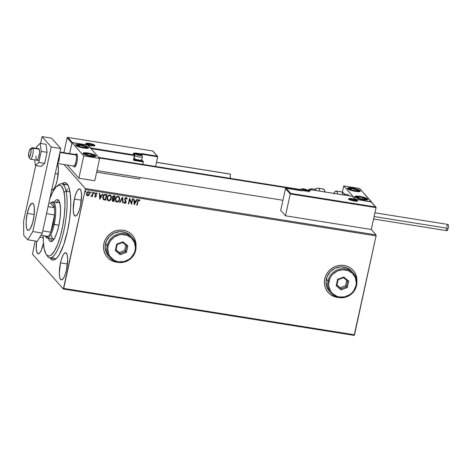 <?xml version="1.0" encoding="UTF-8"?>
<svg xmlns="http://www.w3.org/2000/svg" width="472" height="472" viewBox="0 0 472 472"><rect width="100%" height="100%" fill="white"/><g stroke="black" fill="none" stroke-linecap="round" stroke-linejoin="round"><path stroke-width="0.71" d="M52.357 257.14A37.524 9.847 -80.9 0 0 56.587 258.237A37.524 9.847 99.1 0 1 54.563 258.65L49.796 257.895A37.524 9.847 99.1 0 1 46.781 255.039M49.902 257.7L50.705 258.833L52.545 260.013L54.628 259.712L56.876 257.93L59.201 254.744L63.72 244.697L67.508 231.091A39.188 10.284 99.1 0 1 55.708 259.028A39.188 10.284 99.1 0 1 50.044 257.93M328.128 292.404A16.679 15.729 138.5 0 0 328.14 292.422A16.679 15.729 138.5 0 0 338.53 297.478L334.117 296.516M338.831 297.537A16.679 15.729 -41.5 0 1 328.176 292.463A16.679 15.729 -41.5 0 1 324.771 278.875L324.4 282.038L324.653 285.171L325.521 288.162L326.966 290.899L328.943 293.265L331.368 295.177L334.152 296.558L338.831 297.537M107.238 257.193A16.679 15.729 138.5 0 0 107.25 257.205A16.679 15.729 138.5 0 0 117.64 262.267L113.227 261.305M117.941 262.32A16.679 15.729 -41.5 0 1 107.286 257.246A16.679 15.729 -41.5 0 1 103.881 243.658L103.51 246.821L103.763 249.959L104.631 252.951L106.076 255.682L108.053 258.048L110.477 259.966L113.262 261.346L117.941 262.32M55.277 173.596L58.215 174.062L55.277 173.596M51.401 189.532L52.781 189.844L54.386 188.098L55.973 184.57L57.301 179.797A13.759 3.611 99.1 0 1 52.109 189.956A13.759 3.611 99.1 0 1 51.743 189.821M60.457 262.892L67.431 264.007L60.457 262.892L59.319 273.205L59.678 277.164L60.617 279.477L61.997 279.784L63.602 278.043L65.189 274.515L66.517 269.736A13.759 3.611 99.1 0 1 61.325 279.902A13.759 3.611 99.1 0 1 60.457 262.892A13.759 3.611 99.1 0 1 65.655 252.732A13.759 3.611 99.1 0 1 66.517 269.736L67.661 259.429L67.295 255.464L66.357 253.157L64.983 252.85L63.378 254.591L61.791 258.119L60.457 262.892M74.369 199.084L81.343 200.193L74.369 199.084L73.231 209.391L73.591 213.356L74.529 215.669L75.909 215.975L77.514 214.229L79.101 210.707L80.429 205.928A13.759 3.611 99.1 0 1 75.237 216.093A13.759 3.611 99.1 0 1 74.369 199.084A13.759 3.611 99.1 0 1 79.567 188.918A13.759 3.611 99.1 0 1 80.429 205.928L81.573 195.62L81.213 191.656L80.27 189.343L78.895 189.036L77.29 190.782L75.703 194.311L74.369 199.084M39.831 237.162L43.241 237.705L39.831 237.162M43.389 243.605A13.759 3.611 99.1 0 1 38.197 253.771A13.759 3.611 99.1 0 1 36.562 241.204L36.291 249.228L36.952 252.426L38.138 253.759L39.654 253.027L41.282 250.343L43.442 243.351A13.759 3.611 99.1 0 1 43.389 243.605M32.503 254.172L63.342 289.017L354.153 335.38L63.342 289.017L32.503 254.172L35.152 240.98L32.503 254.172M371.293 229.486L376.066 234.879L85.255 188.517L64.021 164.522L85.255 188.517L85.267 189.52L376.078 235.882L354.513 334.79L63.702 288.427L85.267 189.52L63.342 289.017L63.702 288.427L354.513 334.79L354.153 335.38L376.078 235.882L85.267 189.52L85.255 188.517L376.066 234.879L376.078 235.882L376.066 234.879L371.293 229.486L285.483 215.804L280.71 210.412L285.477 188.558L280.71 210.412L285.483 215.804L290.245 193.951L285.483 215.804L371.293 229.486L376.06 207.627L371.293 229.486M89.125 191.957L89.462 193.868L89.066 195.03L89.562 192.853L89.072 191.903L88.057 191.591L86.5 193.095L86.659 195.272L87.42 195.809L88.317 195.697L88.736 195.249L87.432 195.744L88.807 195.331L89.538 193.951L89.161 191.992L88.423 191.602L86.4 193.449L86.706 195.349M93.261 192.446L92.831 192.375L92.164 195.137L91.184 195.815L91.096 196.387L92.075 195.856L91.946 196.458L92.37 196.529L93.261 192.446L92.831 192.375L92.164 195.137L90.889 196.222L92.075 195.856L91.946 196.458L92.37 196.529L93.261 192.446M96.813 193.119L97.079 193.549L96.317 192.859L95.161 193.892L95.934 196.081L95.403 196.564L94.949 196.051L94.618 196.358L95.509 197.078L96.406 195.803L95.674 193.715L96.258 193.367L96.748 193.892L97.079 193.549L96.211 192.847L95.297 193.496L95.161 194.547L95.952 195.986L95.45 196.57L94.949 196.051L94.618 196.358L95.32 197.072L94.866 196.777M105.586 194.411L104.353 194.517L103.58 195.178L102.754 197.886L103.462 199.597L105.663 200.199L106.879 194.617L105.586 194.411C104.058 194.375 103.15 195.172 102.866 196.794L103.539 199.656L105.663 200.199L106.879 194.617L105.586 194.411M115.15 195.933L113.457 195.792L112.584 196.576L112.36 197.839L112.95 198.7L112.124 200.352L112.631 201.237L113.935 201.52L115.15 195.933L114.041 195.756L112.383 197.137L112.95 198.7L112.171 199.803L112.389 201.054L113.935 201.52L115.15 195.933M122.637 197.131L119.569 202.417L120.035 202.494L122.307 198.47L122.738 202.925L123.204 202.995L122.637 197.131M132.337 198.677L131.434 202.83L129.558 198.234L128.337 203.815L128.767 203.886L129.676 199.721L131.546 204.329L132.768 198.742L132.337 198.677L131.434 202.83L129.558 198.234L128.337 203.815L128.767 203.886L129.676 199.721L131.546 204.329L132.768 198.742L132.337 198.677M139.576 199.898L139.547 200.712L138.827 200.081L137.989 201.509L138.591 200.222L139.618 200.801L139.93 200.405L139.022 199.591L137.954 200.169L136.75 205.155L137.181 205.226L137.918 201.426L137.181 205.226L137.989 201.509L138.898 200.163L139.618 200.801L139.93 200.405L139.618 199.939M356.897 281.548L356.679 277.642L355.811 274.651L354.36 271.919L352.383 269.553L349.958 267.642L347.174 266.255L344.141 265.453L340.973 265.27L337.799 265.701L334.725 266.739L331.887 268.338L329.385 270.438L327.314 272.963L325.757 275.813L324.771 278.875A16.679 15.729 -41.5 0 1 336.796 265.966A16.679 15.729 -41.5 0 1 353.15 270.356A16.679 15.729 -41.5 0 1 356.897 281.548M136.007 246.337L135.788 242.431L134.921 239.44L133.47 236.708L131.493 234.336L129.068 232.425L126.284 231.044L123.251 230.242L120.083 230.053L116.903 230.483L113.835 231.522L110.997 233.121L108.495 235.227L106.424 237.746L104.867 240.596L103.881 243.658A16.679 15.729 -41.5 0 1 115.905 230.755A16.679 15.729 -41.5 0 1 132.26 235.144A16.679 15.729 -41.5 0 1 136.007 246.337M134.255 204.76L137.258 199.461L136.791 199.385L135.83 201.084L134.266 200.836L134.089 198.954L133.623 198.883L134.255 204.76L137.258 199.461L136.791 199.385L135.83 201.084L134.266 200.836L134.089 198.954L133.623 198.883L134.255 204.76M126.72 197.821L127.18 198.966L126.195 197.55L125.422 197.744L124.767 198.612L124.755 199.91L125.758 202.028L125.145 202.848L124.431 202.01L124.024 202.299L124.891 203.414L125.741 203.096L126.201 202.045L125.139 199.52L125.245 198.623L126.107 198.128L126.773 199.196L127.18 198.966L126.195 197.55L124.696 198.871L125.735 202.222L125.021 202.842L124.354 201.927L124.944 202.759M119.115 196.765L119.681 199.52L119.363 197.084L117.664 196.263L116.714 196.677L115.734 197.886L115.357 200.393L116.183 201.845L117.434 202.146L118.956 201.137L119.611 199.438C119.292 201.037 118.372 201.91 116.85 202.063L116.926 202.146C118.448 201.992 119.369 201.119 119.681 199.52L119.156 196.806L118.171 196.269C116.643 196.399 115.717 197.267 115.398 198.865L115.917 201.597L116.926 202.146L115.876 201.556M110.843 195.443L111.41 198.205L111.091 195.768L109.392 194.942L108.241 195.526L107.463 196.57L107.085 199.078L107.911 200.523L109.368 200.783L110.684 199.815L111.339 198.122C111.02 199.715 110.1 200.594 108.578 200.742L108.654 200.824C110.177 200.677 111.097 199.803 111.41 198.205L110.885 195.485L109.899 194.948C108.371 195.083 107.445 195.951 107.126 197.55L107.645 200.281L108.654 200.824L107.604 200.234M99.887 199.278L102.884 193.98L102.424 193.909L101.462 195.603L99.899 195.355L99.716 193.473L99.25 193.402L99.887 199.278L102.884 193.98L102.424 193.909L101.462 195.603L99.899 195.355L99.716 193.473L99.25 193.402L99.887 199.278M94.199 192.452L94.53 193.054L94.235 192.529L93.804 193.107L94.376 193.349L94.459 192.971L93.999 193.378L94.53 193.054L94.276 192.535L93.816 192.942L94.07 193.467L93.745 192.859M90.919 191.927L91.249 192.535L90.913 192.01L90.524 192.582L91.096 192.83L91.179 192.452L90.718 192.859L91.249 192.535L90.996 192.01L90.535 192.417L90.789 192.942L90.465 192.334M85.574 191.077L85.904 191.679L85.562 191.154L85.172 191.732L85.745 191.974L85.827 191.597L85.367 192.004L85.904 191.679L85.644 191.16L85.19 191.567L85.444 192.086L85.113 191.484M67.508 231.091L69.508 219.793L70.594 208.624L70.759 201.727L70.157 192.877L68.582 186.475L67.053 183.856L65.213 182.676L64.198 182.64L61.856 183.82A39.188 10.284 99.1 0 1 67.579 184.54A39.188 10.284 99.1 0 1 67.508 231.091M57.779 164.398A13.759 3.611 99.1 0 1 57.301 179.797L58.445 169.483L57.678 164.132M57.861 185.555A37.524 9.847 99.1 0 1 61.608 183.785L66.375 184.546A37.524 9.847 99.1 0 1 68.169 185.567A37.524 9.847 -80.9 0 0 63.814 185.295M66.511 190.647L67.638 188.942M136.001 245.523L135.983 246.03A16.679 15.729 138.5 0 0 132.225 235.103A16.679 15.729 138.5 0 0 132.213 235.091M135.747 242.39L134.88 239.398L133.434 236.667M108.017 258.007L110.442 259.924M356.891 280.74L356.873 281.247A16.679 15.729 138.5 0 0 353.115 270.314A16.679 15.729 138.5 0 0 353.103 270.303L353.15 270.356M356.637 277.601L355.77 274.61L354.324 271.878M328.907 293.224L331.332 295.136M139.93 200.405L139.022 199.591L137.576 201.385L136.75 205.155L137.181 205.226L136.768 205.09L137.11 205.143L138.261 200.376L138.898 200.098L139.618 200.801M139.494 199.803L139.854 200.323L139.547 200.712L139.087 200.211L139.441 200.582M134.018 198.942L134.266 200.836L134.018 198.942M137.145 199.444L134.184 204.677L137.145 199.444M135.446 201.544L134.255 201.355L134.514 203.408L134.255 201.355L134.514 203.408L134.325 201.438L135.523 201.627L134.255 201.355L135.523 201.627L134.514 203.408L135.446 201.544M132.679 198.73L131.546 204.329L132.679 198.73M129.599 199.638L128.767 203.886L128.355 203.745L128.691 203.804L129.599 199.638M129.611 198.24L131.434 202.83L129.611 198.24M126.396 198.275L126.773 199.196L127.18 198.966L126.75 199.084L127.11 198.883L126.708 197.809M126.107 198.128L125.121 198.948L126.36 198.234M125.139 199.52L125.658 200.523L125.139 199.52M126.13 201.385L125.581 200.441L126.095 202.187L126.13 201.385M125.021 202.842L124.431 202.01L124.024 202.299L124.891 203.414L126.166 202.27L124.891 203.414L124.372 203.096M124.407 203.143L124.891 203.414M127.009 198.429L126.838 197.998M124.225 202.913L125.045 203.338L125.941 202.63L126.089 201.408L125.027 199.007L125.528 198.151L126.325 198.199M122.738 202.925L123.204 202.995L122.732 202.848L123.133 202.913L122.572 197.119L119.569 202.417L120.035 202.494L122.307 198.47L122.738 202.925M122.236 198.387L120.035 202.494L119.605 202.352L119.959 202.411L122.236 198.387M115.64 201.243L117.103 202.081L118.885 201.054L119.705 198.429L118.979 196.617M115.687 199.261L116.808 197.084L117.782 196.741L118.69 197.113M116.23 197.697L116.495 197.367M116.254 201.125L115.675 199.668M118.796 197.225L117.988 196.759C116.749 196.865 116.006 197.561 115.752 198.854L115.829 198.936C116.082 197.644 116.826 196.948 118.059 196.842L118.832 197.267L119.257 199.455C119.003 200.742 118.26 201.444 117.032 201.568L116.236 201.113L115.752 198.854L116.2 201.066M112.342 201.001L113.864 201.438L115.062 195.921L113.935 201.52L112.354 201.013M112.56 198.352L112.95 198.7M113.056 198.14L112.802 196.912L113.823 196.252M114.035 196.281L114.602 196.44L114.147 198.517L113.262 198.305L112.808 197.202L114.525 196.358L112.737 197.119L113.191 198.222M113.186 200.806L112.525 199.78L113.197 199.066L114.023 199.09L113.634 200.877L112.596 199.862L114.023 199.09L113.634 200.877L112.578 200.417L112.672 199.396L113.947 199.007L112.525 199.78L113.115 200.724M113.262 198.305L112.737 197.119L113.469 196.37L114.525 196.358L114.147 198.517L112.973 198.069M107.368 199.927L108.831 200.765L110.613 199.733L111.433 197.107L110.708 195.302M110.525 195.91L109.716 195.443C108.477 195.544 107.734 196.24 107.48 197.532L107.964 199.792L107.557 197.615C107.811 196.322 108.554 195.626 109.787 195.526L110.56 195.951L110.985 198.14C110.731 199.42 109.988 200.128 108.761 200.252L107.551 199.143L107.592 197.131L108.902 195.555L110.418 195.792M107.958 196.382L108.224 196.045M103.185 199.314L105.592 200.116L106.79 194.606L105.663 200.199L103.238 199.373M103.203 199.332L103.539 199.656M103.681 198.989L103.132 197.733L103.492 195.963L104.371 195.013L105.504 194.924M103.881 199.16L103.209 197.815L103.651 195.892L104.619 194.924L106.253 195.036L105.793 194.965L106.33 195.119L105.362 199.562L103.881 199.16L103.291 196.859L104.69 195.007L106.253 195.036L105.362 199.562L103.575 198.889M105.793 194.965L104.619 194.924L103.22 196.777L103.81 199.078M99.651 193.467L99.899 195.355L99.651 193.467M102.778 193.962L99.816 199.196L102.778 193.962M101.079 196.063L99.881 195.874L100.147 197.927L99.881 195.874L100.147 197.927L99.958 195.957L101.15 196.151L99.881 195.874L101.15 196.151L100.147 197.927L101.079 196.063M94.618 196.358L95.32 197.072L96.371 196.128L95.592 193.939L96.258 193.367L96.748 193.892L97.079 193.549L96.778 193.077M95.403 196.564L94.949 196.051M94.872 195.963L95.326 196.482L94.872 195.963M95.521 195.142L95.916 195.697M97.079 193.549L96.701 193.78L96.719 193.018M96.258 193.367L96.748 193.892M95.533 194.263L95.899 194.759L95.515 193.856L96.182 193.284L95.533 194.263L96.371 196.128L95.32 197.072M96.005 194.877L95.609 194.346M94.813 196.718L95.438 196.995L96.17 196.411L95.899 194.759M96.182 193.284L96.495 193.479M93.816 192.942L94.07 193.467M94.53 193.054L94.276 192.535M93.851 193.313L94.4 193.131L94.347 192.517M93.173 192.434L92.37 196.529L91.957 196.387L92.3 196.44L93.173 192.434M90.878 196.199L91.999 195.774L91.184 196.411L90.813 196.134M90.535 192.417L90.789 192.942M91.249 192.535L90.996 192.01M90.624 192.853L91.12 192.605L91.066 191.998M86.5 194.971L87.503 195.827L86.748 195.39M86.689 195.331L87.786 195.75L88.996 194.948L89.538 193.951L89.001 191.821M87.066 194.989L86.7 193.986L87.078 192.659L87.969 192.015L88.718 192.257M87.615 195.325L86.984 194.853L86.754 193.431L87.532 192.328L88.577 192.187L89.167 193.331L88.931 194.417L87.615 195.325L86.83 193.514L88.317 192.104L88.842 192.393L89.114 193.88L87.615 195.325L87.084 195.007M88.807 192.352L88.246 192.021L86.754 193.431L87.544 195.243M85.19 191.567L85.444 192.086M85.904 191.679L85.644 191.16M85.225 191.939L85.774 191.756L85.715 191.142M115.829 198.936L116.566 197.449L117.652 196.842L118.637 197.084L119.292 198.246L118.985 200.246L117.439 201.568L115.994 200.759L115.829 198.936M107.557 197.615L108.294 196.128L109.38 195.52L110.489 195.874L111.02 196.93L110.713 198.924L109.168 200.246L107.722 199.444L107.557 197.615M73.797 166.368L74.369 167.017L75.107 166.663L76.918 162.091A6.673 1.752 99.1 0 1 74.399 167.023A6.673 1.752 99.1 0 1 73.697 166.061M80.688 144.727A6.673 1.357 -167.7 0 1 88.677 147.807A6.673 1.357 -167.7 0 1 83.627 148.043L77.691 146.462L76.21 145.712L75.726 144.815L77.408 144.444L80.688 144.727L86.63 146.308L88.518 147.4L88.258 148.149L83.627 148.043A6.673 1.357 -167.7 0 1 75.644 144.963A6.673 1.357 -167.7 0 1 80.688 144.727L80.688 144.727M88.034 153.022A6.673 1.357 -167.7 0 1 96.017 156.102A6.673 1.357 -167.7 0 1 90.972 156.338L85.031 154.763L83.556 154.014L83.066 153.111L84.748 152.739L88.034 153.022L93.969 154.604L95.857 155.695L95.604 156.444L90.972 156.338A6.673 1.357 -167.7 0 1 82.983 153.258A6.673 1.357 -167.7 0 1 88.034 153.022L88.034 153.022M99.651 158.439L87.904 145.164L72.009 142.632L83.756 155.902L99.651 158.439L83.756 155.902L78.889 178.239L94.778 180.77L99.651 158.439L94.778 180.77L78.889 178.239L67.201 165.029L78.889 178.239L83.756 155.902L72.009 142.632L69.62 153.595L72.009 142.632L87.904 145.164L99.651 158.439M58.085 163.577L73.738 166.073A5.835 1.534 -80.9 0 0 75.968 161.642A5.835 1.534 -80.9 0 0 76.075 155.052A5.835 1.534 99.1 0 0 75.131 154.692L75.992 154.019A6.673 1.752 -80.9 0 1 77.072 154.427L76.075 155.052L77.072 154.427A6.673 1.752 99.1 0 1 76.948 161.961A6.673 1.752 99.1 0 1 74.399 167.023A6.673 1.752 99.1 0 1 73.827 166.439A6.673 1.752 -80.9 0 0 73.968 166.699A6.673 1.752 -80.9 0 0 76.747 162.822A6.673 1.752 -80.9 0 0 77.072 154.427A6.673 1.752 99.1 0 0 76.499 153.848L76.505 153.848A6.673 1.752 99.1 0 0 75.532 154.539A6.673 1.752 99.1 0 1 76.499 153.848A6.673 1.752 99.1 0 1 76.918 162.091L77.443 158.267L77.296 155.176L76.529 153.848L75.791 154.208M359.776 196.34L364.703 197.544L367.599 199.013L367.676 199.573L366.779 199.892L362.714 199.662A6.673 1.357 -167.7 0 1 354.726 196.582A6.673 1.357 -167.7 0 1 359.776 196.34A6.673 1.357 -167.7 0 1 367.765 199.426A6.673 1.357 -167.7 0 1 362.714 199.662L357.788 198.458L354.885 196.989L354.808 196.429L355.711 196.11L359.776 196.34M352.436 188.045L357.357 189.248L360.26 190.718L360.337 191.278L359.434 191.597L355.369 191.367A6.673 1.357 -167.7 0 1 347.386 188.287A6.673 1.357 -167.7 0 1 352.436 188.045A6.673 1.357 -167.7 0 1 360.419 191.125A6.673 1.357 -167.7 0 1 355.369 191.367L350.448 190.163L347.545 188.694L347.469 188.133L348.371 187.815L352.436 188.045M343.752 185.95L355.499 199.225L371.393 201.756L359.646 188.481L343.752 185.95L359.646 188.481L371.34 202.004L355.499 199.225L343.752 185.95L342.401 192.163L343.752 185.95M38.527 148.674L39.087 148.951L39.447 150.066L39.506 152.893A5.835 1.534 99.1 0 0 38.704 148.668L32.35 147.653A5.835 1.534 99.1 0 1 32.851 148.161L30.857 149.406A4.171 1.091 99.1 0 1 30.651 154.657A4.171 1.091 99.1 0 1 28.916 157.076A4.171 1.091 99.1 0 1 28.827 156.916L29.193 157.282L29.907 156.663L30.78 154.096L31.069 150.344L30.485 149.046L29.529 150.155L28.904 152.226L28.827 156.916A4.171 1.091 99.1 0 1 28.798 152.769A4.171 1.091 99.1 0 1 30.178 149.152A4.171 1.091 99.1 0 1 30.857 149.406L32.851 148.161A5.835 1.534 99.1 0 1 32.739 154.751A5.835 1.534 99.1 0 1 30.515 159.182A5.835 1.534 99.1 0 1 30.013 158.675A5.835 1.534 -80.9 0 0 30.137 158.899A5.835 1.534 -80.9 0 0 32.568 155.506A5.835 1.534 -80.9 0 0 32.851 148.161L39.206 149.176L32.851 148.161A5.835 1.534 -80.9 0 0 31.901 147.801L30.178 149.152M59.974 152.055L75.573 154.545A5.835 1.534 -80.9 0 1 76.075 155.052L59.932 152.48L76.075 155.052A5.835 1.534 99.1 0 1 75.791 162.397A5.835 1.534 99.1 0 1 73.361 165.79A5.835 1.534 99.1 0 1 73.237 165.56M300.446 190.039L99.226 157.961L300.446 190.039M356.366 200.559A4.171 0.85 -167.7 0 1 356.903 200.942A0.501 0.472 -41.5 0 1 357.481 200.535A4.667 0.95 12.3 0 0 352.006 198.665A4.667 0.95 12.3 0 0 348.584 199.119L348.531 198.73L349.162 198.505L352.006 198.665L355.451 199.508L357.599 200.753L356.36 201.19L353.174 200.83L348.584 199.119A0.501 0.472 -41.5 0 1 348.855 199.267A0.501 0.472 138.5 0 0 348.584 199.119A4.667 0.95 12.3 0 0 354.059 200.989A4.667 0.95 12.3 0 0 357.481 200.535A0.501 0.472 138.5 0 0 356.903 200.942L356.903 200.942A4.171 0.85 -167.7 0 1 356.991 201.084M348.908 199.32A4.171 0.85 -167.7 0 1 349.699 199.101M285.932 188.239L285.477 188.558L290.245 193.951L376.06 207.627L371.027 201.804L355.133 199.272L352.566 196.37L309.024 189.425L310.08 191.007L307.897 191.296L301.691 190.399L302.056 190.812L286.168 188.275L290.717 193.42L375.576 206.948L290.717 193.42L286.168 188.275L285.477 188.558L290.245 193.951L290.717 193.42L290.245 193.951L376.06 207.627L375.966 207.232M286.168 188.275L305.98 191.083A5.505 1.121 12.3 0 0 310.016 190.546L309.024 189.425A0.501 0.472 138.5 0 0 308.44 189.832L308.269 190.623L308.44 189.832L309.431 190.948A5.003 1.021 -167.7 0 1 309.555 191.166A5.003 1.021 -167.7 0 0 309.431 190.948A0.501 0.472 -41.5 0 1 310.016 190.546A0.501 0.472 138.5 0 0 309.431 190.948L308.44 189.832A0.501 0.472 -41.5 0 1 309.024 189.425L352.566 196.37L355.133 199.272L371.027 201.804L375.795 207.06M301.106 190.8L301.691 190.399A0.501 0.472 138.5 0 0 301.165 190.658M301.691 190.399L301.095 190.771M301.667 190.381L305.927 191.072M308.458 189.773L308.965 189.419M94.819 145.27A4.667 0.95 12.3 0 0 89.344 143.399A4.667 0.95 12.3 0 0 85.922 143.848A0.501 0.472 -41.5 0 1 86.193 144.001A0.501 0.472 138.5 0 0 85.922 143.848L85.869 143.458L86.5 143.234L90.229 143.559L93.497 144.503L94.937 145.482L93.698 145.919L90.512 145.559L85.922 143.848A4.667 0.95 12.3 0 0 91.397 145.718A4.667 0.95 12.3 0 0 94.819 145.27A0.501 0.472 138.5 0 0 94.241 145.671A0.501 0.472 -41.5 0 1 94.819 145.27M93.704 145.287A4.171 0.85 -167.7 0 1 94.241 145.671L94.241 145.671A4.171 0.85 -167.7 0 1 94.329 145.813M142.078 154.297L157.719 156.787L155.612 166.457L157.713 156.592L142.078 154.297M67.59 137.399L67.136 137.718L63.873 152.674L67.136 137.718L71.909 143.11L69.62 153.595L71.974 142.922L67.136 137.718L67.59 137.399L72.375 142.579L88.27 145.116L90.836 148.019L134.378 154.958L133.328 153.382L135.505 153.093L141.712 153.99L141.346 153.577L157.235 156.108L152.686 150.963L67.826 137.435L152.686 150.963L157.624 156.391M139.635 179.012L96.66 172.162L139.635 179.012L139.972 177.472L139.635 179.012M143.087 161.377L134.29 159.896L133.918 159.477L134.296 160.498A1.003 0.944 138.5 0 1 133.552 159.388L133.93 159.377L133.552 159.388L134.384 155.565L134.768 155.548L134.384 155.565L134.378 154.958L134.384 155.565L90.984 148.645L134.384 155.565L133.552 159.388L133.948 160.368L143.352 161.943L142.815 164.415L143.352 161.748L134.296 160.498L134.29 159.896L142.874 161.265L141.694 159.931L143.258 161.548M133.676 154.008A5.003 1.021 -167.7 0 1 136.591 153.795A5.003 1.021 -167.7 0 0 133.676 154.008M141.683 153.801L142.096 154.574L139.264 154.202L141.718 154.592L141.606 155.117L142.084 154.545L141.712 153.99A0.501 0.472 -41.5 0 1 142.084 154.545L141.712 153.99L141.718 154.592L142.084 154.545M157.453 156.22L141.346 153.577L141.712 153.99L137.423 153.306L137.44 153.86L137.423 153.306A5.505 1.121 12.3 0 0 133.387 153.843A0.501 0.472 -41.5 0 1 133.665 153.99A0.501 0.472 138.5 0 0 133.387 153.843L134.378 154.958L90.836 148.019L88.27 145.116L72.375 142.579L67.826 137.435M141.913 155.353L142.072 154.598M141.718 154.592L141.712 153.99M133.918 159.341L134.768 155.548L134.018 159.748A0.501 0.472 -41.5 0 0 134.29 159.896A0.501 0.472 -41.5 0 1 133.912 159.394M134.378 154.958A0.501 0.472 -41.5 0 1 134.756 155.512A0.501 0.472 138.5 0 0 134.378 154.958M133.641 154.09L134.756 155.512M86.246 144.054A4.171 0.85 -167.7 0 1 87.037 143.836M140.544 154.928L140.426 154.692A2.502 0.507 -167.7 0 1 141.016 155.058L138.721 154.173L136.19 154.149L139.187 155.3L141.016 155.058A2.502 0.507 -167.7 0 1 140.975 155.317A2.502 0.507 -167.7 0 1 140.479 155.4A2.502 0.507 -167.7 0 1 139.187 155.3A2.502 0.507 -167.7 0 1 136.845 154.657A2.502 0.507 -167.7 0 1 136.656 154.568A2.502 0.507 -167.7 0 1 136.296 154.037A2.502 0.507 -167.7 0 1 138.084 154.055L136.296 154.037L136.845 154.657L136.296 154.037L138.084 154.055A2.502 0.507 -167.7 0 1 140.426 154.692L138.084 154.055L137.877 155.011L138.084 154.055L140.544 154.928M134.52 154.958A1.333 1.257 -41.5 0 1 135.93 154.244A2.838 0.578 -167.7 0 1 138.013 153.972A2.838 0.578 -167.7 0 1 141.334 155.105A1.333 1.257 -41.5 0 1 142.054 155.494C139.376 153.559 134.066 153.081 134.284 155.064M142.326 156.586A4.171 0.85 -167.7 0 1 142.432 156.84A4.171 0.85 -167.7 0 1 139.252 156.987A4.171 0.85 -167.7 0 1 134.75 155.607M141.683 159.554A4.171 0.85 -167.7 0 1 141.653 159.961A4.171 0.85 -167.7 0 1 138.184 159.878A4.171 0.85 -167.7 0 1 134.107 158.574A4.171 0.85 12.3 0 0 138.603 159.955A4.171 0.85 12.3 0 0 141.783 159.807L142.432 156.84L142.054 155.5M141.063 160.309L137.7 160.232L134.16 158.917A3.605 0.732 12.3 0 0 137.541 160.203A3.605 0.732 12.3 0 0 140.998 160.362L141.653 159.961M142.06 155.506A1.333 1.257 138.5 0 0 141.334 155.105A2.838 0.578 -167.7 0 1 139.258 155.382A2.838 0.578 -167.7 0 1 135.93 154.244L136.614 153.848L138.55 154.067L141.405 155.235L139.258 155.382L135.93 154.244A1.333 1.257 138.5 0 0 134.567 154.875M134.709 155.577A4.171 0.85 12.3 0 0 138.986 156.94A4.171 0.85 12.3 0 0 142.385 156.922M140.508 155.388L140.975 155.317L140.508 155.388M140.267 155.406L140.426 154.692L140.267 155.406M306.682 189.962L306.558 189.732A2.502 0.507 -167.7 0 1 307.154 190.092L304.853 189.207L302.322 189.183L304.682 190.216L306.847 190.422L307.154 190.092A2.502 0.507 -167.7 0 1 307.107 190.352A2.502 0.507 -167.7 0 1 306.611 190.44A2.502 0.507 -167.7 0 1 305.319 190.334A2.502 0.507 -167.7 0 1 302.983 189.691A2.502 0.507 -167.7 0 1 302.794 189.608A2.502 0.507 -167.7 0 1 302.428 189.071A2.502 0.507 -167.7 0 1 304.222 189.089L302.428 189.071L302.983 189.691L302.428 189.071L304.222 189.089A2.502 0.507 -167.7 0 1 306.558 189.732L304.222 189.089L304.009 190.051L304.222 189.089L306.682 189.962M302.068 189.284A2.838 0.578 -167.7 0 1 304.145 189.007A2.838 0.578 -167.7 0 1 307.473 190.139A1.333 1.257 -41.5 0 1 308.187 190.529A1.333 1.257 138.5 0 0 307.473 190.139L307.119 190.517L305.396 190.417L301.997 189.154L304.145 189.007L307.473 190.139A2.838 0.578 -167.7 0 1 305.396 190.417A2.838 0.578 -167.7 0 1 302.068 189.284A1.333 1.257 138.5 0 0 300.517 190.352A1.333 1.257 -41.5 0 1 302.068 189.284M300.823 190.605A4.171 0.85 -167.7 0 1 300.517 190.352L300.517 190.352A4.171 0.85 -167.7 0 1 300.416 190.098L300.328 190.523M306.647 190.428L307.107 190.352L306.647 190.428M306.405 190.44L306.558 189.732L306.405 190.44M354.944 200.081L354.82 199.845A2.502 0.507 -167.7 0 1 355.416 200.211L353.121 199.326L350.59 199.302L353.581 200.452L355.416 200.211A2.502 0.507 -167.7 0 1 355.375 200.47A2.502 0.507 -167.7 0 1 354.873 200.553A2.502 0.507 -167.7 0 1 353.581 200.452A2.502 0.507 -167.7 0 1 351.245 199.809A2.502 0.507 -167.7 0 1 351.056 199.721A2.502 0.507 -167.7 0 1 350.696 199.19A2.502 0.507 -167.7 0 1 352.484 199.208L350.696 199.19L351.245 199.809L350.696 199.19L352.484 199.208A2.502 0.507 -167.7 0 1 354.82 199.845L352.484 199.208L352.271 200.163L352.484 199.208L354.944 200.081M350.33 199.396A2.838 0.578 -167.7 0 1 352.407 199.125A2.838 0.578 -167.7 0 1 355.735 200.258A1.333 1.257 -41.5 0 1 356.454 200.647A1.333 1.257 138.5 0 0 355.735 200.258L355.387 200.63L353.658 200.535L350.259 199.267L352.95 199.219L355.735 200.258A2.838 0.578 -167.7 0 1 353.658 200.535A2.838 0.578 -167.7 0 1 350.33 199.396A1.333 1.257 138.5 0 0 349.368 199.615A1.333 1.257 -41.5 0 1 350.33 199.396M354.909 200.541L355.375 200.47L354.909 200.541M354.667 200.559L354.82 199.845L354.667 200.559M92.282 144.81L92.158 144.579A2.502 0.507 -167.7 0 1 92.754 144.939L90.453 144.054L87.928 144.031L90.288 145.063L92.447 145.27L92.754 144.939A2.502 0.507 -167.7 0 1 92.713 145.199A2.502 0.507 -167.7 0 1 92.211 145.287A2.502 0.507 -167.7 0 1 90.919 145.181A2.502 0.507 -167.7 0 1 88.583 144.538A2.502 0.507 -167.7 0 1 88.394 144.456A2.502 0.507 -167.7 0 1 88.028 143.919A2.502 0.507 -167.7 0 1 89.822 143.936L88.028 143.919L88.583 144.538L88.028 143.919L89.822 143.936A2.502 0.507 -167.7 0 1 92.158 144.579L89.822 143.936L89.609 144.898L89.822 143.936L92.282 144.81M93.798 145.388A1.333 1.257 138.5 0 0 93.072 144.987A2.838 0.578 -167.7 0 1 90.996 145.264A2.838 0.578 -167.7 0 1 87.668 144.131L88.016 143.754L89.745 143.854L93.143 145.116L90.996 145.264L87.668 144.131A1.333 1.257 138.5 0 0 86.706 144.344A1.333 1.257 -41.5 0 1 87.668 144.131A2.838 0.578 -167.7 0 1 89.745 143.854A2.838 0.578 -167.7 0 1 93.072 144.987A1.333 1.257 -41.5 0 1 93.792 145.376L92.488 144.562L89.302 143.759L87.745 143.689L86.447 144.196M92.246 145.276L92.713 145.199L92.246 145.276M92.005 145.287L92.158 144.579L92.005 145.287M85.815 153.943L85.485 153.99A4.171 0.85 -167.7 0 1 85.674 153.583L86.164 153.837L85.438 153.754L85.804 154.273L88.099 155.205L91.214 155.825L93.562 155.607L90.907 154.161L85.674 153.583A4.171 0.85 -167.7 0 1 86.889 153.471A4.171 0.85 -167.7 0 1 90.907 154.161A4.171 0.85 -167.7 0 1 93.521 155.371A4.171 0.85 -167.7 0 1 92.117 155.89A4.171 0.85 -167.7 0 1 88.099 155.205L92.117 155.89L93.521 155.371L90.907 154.161L86.889 153.471L86.164 153.837L86.889 153.471L90.907 154.161L93.521 155.371L92.117 155.89L88.099 155.205A4.171 0.85 -167.7 0 1 85.485 153.99L88.099 155.205L85.815 153.943M94.4 156.084A5.334 1.086 -167.7 0 1 87.704 155.347A5.334 1.086 -167.7 0 1 84.6 153.276A1.333 1.245 -110.4 0 0 83.851 153.306A1.333 1.245 69.6 0 1 84.6 153.276L90.311 153.754L93.721 154.904L94.719 155.725L92.577 156.22L88.695 155.612L84.765 154.161L84.287 153.642L84.6 153.276A5.334 1.086 -167.7 0 1 91.297 154.014A5.334 1.086 -167.7 0 1 94.4 156.084A1.333 1.245 69.6 0 1 95.09 156.562A1.333 1.245 -110.4 0 0 94.4 156.084M90.565 155.73L90.907 154.161L90.565 155.73M86.636 154.639L86.889 153.471L86.636 154.639M357.564 197.261L357.227 197.314A4.171 0.85 -167.7 0 1 357.416 196.907L357.906 197.16L357.186 197.078L357.546 197.597L359.841 198.523L362.956 199.149L365.304 198.924L362.649 197.479L357.416 196.907A4.171 0.85 -167.7 0 1 358.632 196.789A4.171 0.85 -167.7 0 1 362.649 197.479A4.171 0.85 -167.7 0 1 365.263 198.694A4.171 0.85 -167.7 0 1 363.859 199.213A4.171 0.85 -167.7 0 1 359.841 198.523L363.859 199.213L365.263 198.694L362.649 197.479L358.632 196.789L357.906 197.16L358.632 196.789L362.649 197.479L365.263 198.694L363.859 199.213L359.841 198.523A4.171 0.85 -167.7 0 1 357.227 197.314L359.841 198.523L357.564 197.261M366.142 199.408A5.334 1.086 -167.7 0 1 359.446 198.671A5.334 1.086 -167.7 0 1 356.342 196.6A1.333 1.245 -110.4 0 0 355.593 196.629A1.333 1.245 69.6 0 1 356.342 196.6L362.053 197.072L364.779 197.921L366.461 199.042L364.319 199.544L360.437 198.93L357.027 197.78L356.171 197.207L356.342 196.6A5.334 1.086 -167.7 0 1 363.045 197.331A5.334 1.086 -167.7 0 1 366.142 199.408A1.333 1.245 69.6 0 1 366.832 199.886A1.333 1.245 -110.4 0 0 366.142 199.408M362.307 199.048L362.649 197.479L362.307 199.048M358.378 197.963L358.632 196.789L358.378 197.963M355.593 189.449L354.879 189.065A4.171 0.85 -167.7 0 1 356.726 189.667L352.767 188.635L349.823 188.871L351.935 190.057L355.038 190.776L357.859 190.741L357.817 190.281L356.726 189.667A4.171 0.85 -167.7 0 1 357.817 190.281A4.171 0.85 -167.7 0 1 356.844 190.918A4.171 0.85 -167.7 0 1 352.926 190.346A4.171 0.85 -167.7 0 1 349.988 189.13A4.171 0.85 -167.7 0 1 350.962 188.493L349.988 189.13L352.926 190.346L356.844 190.918L357.817 190.281L356.325 189.779L357.817 190.281L356.844 190.918L352.926 190.346L349.988 189.13L350.962 188.493A4.171 0.85 -167.7 0 1 354.879 189.065L350.962 188.493L350.737 189.526L350.962 188.493L355.593 189.449M350.289 189.756A5.334 1.086 -167.7 0 1 350.136 188.151A5.334 1.086 -167.7 0 1 357.516 189.655A1.333 0.861 -67.6 0 1 357.758 189.709A1.333 0.861 112.4 0 0 357.516 189.655L358.685 190.257L359.039 190.971L355.994 191.16L351.091 190.057L348.684 188.641L349.504 188.192L351.805 188.251L357.516 189.655A5.334 1.086 -167.7 0 1 357.67 191.26A5.334 1.086 -167.7 0 1 350.289 189.756M354.525 190.688L354.879 189.065L354.525 190.688M83.851 146.125L83.137 145.748A4.171 0.85 -167.7 0 1 84.984 146.35L81.025 145.317L78.081 145.553L80.193 146.733L84.27 147.571L86.234 147.217L84.984 146.35A4.171 0.85 -167.7 0 1 86.075 146.963A4.171 0.85 -167.7 0 1 85.102 147.6A4.171 0.85 -167.7 0 1 81.184 147.022A4.171 0.85 -167.7 0 1 78.246 145.813A4.171 0.85 -167.7 0 1 79.219 145.169L78.246 145.813L81.184 147.022L85.102 147.6L86.075 146.963L84.582 146.462L86.075 146.963L85.102 147.6L81.184 147.022L78.246 145.813L79.219 145.169A4.171 0.85 -167.7 0 1 83.137 145.748L79.219 145.169L78.989 146.208L79.219 145.169L83.851 146.125M78.547 146.432A5.334 1.086 -167.7 0 1 78.393 144.833A5.334 1.086 -167.7 0 1 85.774 146.338A1.333 0.861 -67.6 0 1 86.016 146.385A1.333 0.861 112.4 0 0 85.774 146.338L86.942 146.934L87.296 147.653L84.252 147.842L79.349 146.733L76.942 145.317L77.762 144.869L80.063 144.934L85.774 146.338A5.334 1.086 -167.7 0 1 85.922 147.942A5.334 1.086 -167.7 0 1 78.547 146.432M82.783 147.364L83.137 145.748L82.783 147.364M348.773 195.75A9.175 2.407 -80.9 0 0 347.84 194.57L343.87 193.939A9.175 2.407 99.1 0 1 344.802 195.119M333.911 193.384A10.838 2.844 99.1 0 1 336.188 191.024A10.838 2.844 99.1 0 1 337.616 193.974L337.161 192.086L336.229 191.03L335.031 191.608L333.751 193.727M342.808 194.8A10.838 2.844 -80.9 0 0 341.38 191.85C341.103 191.467 344.112 193.054 343.828 193.272L344.82 195.184M314.865 189.313A3.333 3.139 -121.9 0 1 315.544 188.741A3.333 3.139 58.1 0 0 315.202 188.983M316.193 190.558A9.175 2.407 -80.9 0 0 315.267 189.378L311.29 188.741L310.21 188.989A0.832 0.785 58.1 0 0 310.151 189.03M311.29 188.741A9.175 2.407 99.1 0 1 312.222 189.927M324.901 191.945A10.838 2.844 -80.9 0 0 323.473 188.995L318.281 188.169A10.838 2.844 99.1 0 1 319.709 191.119M317.615 188.334A10.838 2.844 99.1 0 1 318.281 188.169L315.532 188.747L314.806 189.302M324.937 192.234L324.364 189.862L323.397 188.989L322.807 189.166M311.054 190.104L310.305 189.431L309.856 189.567M309.856 189.549A0.832 0.785 -121.9 0 1 310.204 188.989M373.582 219.008L446.943 230.702A3.168 0.832 -80.9 0 0 448.134 228.359L374.113 216.559L448.134 228.359A3.168 0.832 -80.9 0 0 447.94 224.442L374.933 212.807M447.952 224.448L448.4 225.988L448.134 228.359L447.279 230.531L446.654 230.395M446.559 230.07L446.494 228.601M446.742 226.784L446.884 226.212M447.049 225.687L447.781 224.471M230.07 178.327A3.168 0.832 -80.9 0 0 230.124 174.115L156.503 162.38L230.124 174.115A3.168 0.832 -80.9 0 0 229.964 174.02L156.515 162.309M229.976 174.02L230.424 175.56L230.023 178.51M36.745 160.155L37.377 159.99L38.403 158.203L39.506 152.893A5.835 1.534 99.1 0 1 36.869 160.191A5.835 1.534 99.1 0 1 36.067 155.966M44.663 163.383L38.787 162.445L41.194 151.394L47.076 152.332L44.663 163.383L41.259 166.421L35.376 165.483L41.259 166.421L44.663 163.383L47.076 152.332L41.194 151.394L40.197 143.376L46.079 144.314L47.076 152.332L46.079 144.314L40.197 143.376L36.792 146.414L36.379 148.296L36.792 146.414L40.197 143.376L41.194 151.394L38.787 162.445L44.663 163.383M34.674 159.843L35.376 165.483L38.787 162.445L35.376 165.483L34.674 159.843M36.486 159.908L36.279 159.447M33.306 220.206A13.759 3.611 99.1 0 1 28.108 230.371A13.759 3.611 99.1 0 1 27.246 213.362L34.22 214.471L27.246 213.362L29.352 206.63L31.766 203.314L33.146 203.621L33.683 204.541L34.344 207.745L34.173 214.907L32.686 222.707L30.391 228.513L28.786 230.253L28.054 230.36L26.869 229.026L26.208 225.828L26.161 221.25L27.246 213.362A13.759 3.611 99.1 0 1 32.444 203.196A13.759 3.611 99.1 0 1 33.306 220.206M42.037 136.62L40.551 143.435L42.037 136.62L51.572 138.143L42.037 136.62L51.212 146.993L60.746 148.515L51.572 138.143L60.746 148.515L42.315 233.062L60.746 148.515L51.212 146.993L42.037 136.62M35.73 165.536L23.6 221.173L23.736 235.239L27.771 239.805L32.78 231.54L51.212 146.993L32.78 231.54L42.315 233.062L32.78 231.54L27.771 239.805L37.306 241.322L42.315 233.062L37.306 241.322L27.771 239.805L23.736 235.239L23.6 221.173L35.73 165.536M57.431 163.713A10.838 2.844 -80.9 0 0 58.451 160.037L59.077 160.014L59.425 158.043M58.611 161.778L59.077 160.014L58.451 160.037A10.838 2.844 -80.9 0 0 59.118 155.978M59.69 156.108L59.891 152.444M56.935 166.008L58.091 163.43M61.608 183.785A37.524 9.847 99.1 0 1 66.092 191.231A37.524 9.847 -80.9 0 0 58.74 184.758L57.018 186.11A35.854 9.41 99.1 0 1 64.039 192.293L66.092 191.231L69.998 191.85L66.092 191.231A37.524 9.847 99.1 0 1 63.23 233.345A37.524 9.847 99.1 0 1 49.796 257.895M43.265 235.481L43.324 241.463L44.185 248.88A35.854 9.41 99.1 0 1 43.265 235.64M49.707 199.154A35.854 9.41 99.1 0 1 57.018 186.11M54.056 239.074A18.343 4.814 99.1 0 1 53.607 239.08A18.343 4.814 99.1 0 1 51.419 235.439M53.932 202.47L55.194 200.742L56.416 199.774L57.543 199.603L58.546 200.24L59.997 203.804A21.264 5.581 99.1 0 1 58.38 227.675A21.264 5.581 99.1 0 1 50.764 241.581A21.264 5.581 99.1 0 1 48.327 237.817M51.236 239.888L50.823 238.637A21.264 5.581 -80.9 0 0 52.038 241.275M46.156 254.255L47.371 256.072A37.524 9.847 -80.9 0 0 61.985 238.024A37.524 9.847 -80.9 0 0 66.092 191.231L64.039 192.293A35.854 9.41 99.1 0 1 60.115 237.003A35.854 9.41 99.1 0 1 46.156 254.255A35.854 9.41 99.1 0 1 44.185 248.88L45.902 253.853L46.639 254.892L48.327 255.966L50.233 255.682L51.247 255.027L54.416 251.128L57.56 244.596L60.404 235.994L62.705 226.064L64.269 215.669L64.959 205.692L64.711 196.995L63.555 190.334L61.584 186.281L59.897 185.201L58.971 185.177L55.938 187.124L52.746 191.951L49.672 199.243M57.46 199.585L57.466 199.585A21.264 5.581 99.1 0 1 59.997 203.804L60.558 209.928L60.139 217.669L58.799 225.858L56.746 233.239L54.292 238.696L51.814 241.398L50.681 241.564L49.684 240.927L48.439 238.254M58.575 200.275A21.264 5.581 -80.9 0 0 56.599 202.405M57.578 201.119L56.316 202.854M59.454 202.866L59.808 202.995A18.343 4.814 99.1 0 0 59.383 202.848L53.029 201.833A18.343 4.814 99.1 0 1 54.18 224.513A18.343 4.814 -80.9 0 0 51.625 202.311L50.764 202.989A17.511 4.596 99.1 0 1 54.463 207.709A17.511 4.596 99.1 0 1 54.534 214.931A17.511 4.596 99.1 0 1 53.2 224.182L58.923 225.268L54.18 224.513A18.343 4.814 99.1 0 1 47.253 238.065A18.343 4.814 99.1 0 1 45.772 236.661M54.51 238.92L53.537 239.068M45.206 235.835L46.244 237.009L48.203 236.425A17.511 4.596 99.1 0 1 45.459 236.265L46.067 237.18A18.343 4.814 -80.9 0 0 54.18 224.513L53.2 224.182A17.511 4.596 99.1 0 1 50.769 232.183L54.534 214.931L46.545 213.657L54.534 214.931L50.769 232.183L53.2 224.182L54.534 214.931A17.511 4.596 -80.9 0 0 54.463 207.709L50.492 203.225L48.876 202.966L50.492 203.225L54.463 207.709L53.896 204.848L53 203.072L51.837 202.517L50.492 203.225A17.511 4.596 99.1 0 1 50.764 202.989M51.182 202.712A18.343 4.814 99.1 0 1 53.029 201.833M45.459 236.265A17.511 4.596 99.1 0 1 45.271 235.959M50.769 232.183A17.511 4.596 99.1 0 1 48.203 236.425A17.511 4.596 -80.9 0 0 50.769 232.183L42.781 230.914L50.769 232.183M54.463 207.709L48.061 206.689L54.463 207.709M40.975 235.274L48.203 236.425L40.975 235.274M107.085 245.741L108.064 246.071A14.178 13.369 -41.5 0 1 124.531 234.667A14.178 13.369 -41.5 0 1 135.08 250.378L135.688 250.302A15.01 14.154 138.5 0 0 124.519 233.664A15.01 14.154 138.5 0 0 107.085 245.741A15.01 14.154 -41.5 0 1 117.906 234.124A15.01 14.154 -41.5 0 1 132.626 238.071A15.01 14.154 -41.5 0 1 135.688 250.302A15.01 14.154 -41.5 0 1 124.868 261.919A15.01 14.154 -41.5 0 1 110.147 257.966A15.01 14.154 -41.5 0 1 107.085 245.741L105.433 243.871L107.085 245.741A15.01 14.154 138.5 0 0 118.26 262.379A15.01 14.154 138.5 0 0 135.688 250.302L135.08 250.378L135.399 247.694L134.443 242.484L131.535 238.148L127.11 235.345L121.835 234.507L119.133 234.873L114.112 237.115L110.224 241.05L108.064 246.071L107.746 248.762L108.696 253.971L109.929 256.29L113.669 259.93L116.035 261.104L118.614 261.789L124.012 261.577L129.033 259.34L131.163 257.553L134.243 252.986L135.08 250.378A14.178 13.369 -41.5 0 1 118.614 261.789A14.178 13.369 -41.5 0 1 108.064 246.071L107.085 245.741M132.626 238.071L130.974 236.207A15.01 14.154 138.5 0 0 116.254 232.253A15.01 14.154 138.5 0 0 105.433 243.871A15.01 14.154 138.5 0 0 108.495 256.101L110.147 257.966M115.31 250.561L116.714 244.118L122.98 241.782L127.835 245.888L126.431 252.337L120.165 254.673L115.31 250.561L120.165 254.673L126.431 252.337L124.637 250.508L125.794 245.198L124.637 250.508L125.552 251.541L120.183 253.547L119.269 252.508L124.637 250.508L119.269 252.508L120.183 253.547L116.018 250.024L117.221 244.496L122.596 242.496L126.756 246.018L125.552 251.541L120.183 253.547L120.165 254.673L120.183 253.547L116.018 250.024L115.31 250.561L116.018 250.024L117.221 244.496L116.714 244.118L115.31 250.561M130.284 235.481L125.599 232.513L120.018 231.628L114.395 232.95L109.587 236.283L106.318 241.115L105.097 246.72L106.106 252.231L108.536 256.148M116.065 249.8L119.269 252.508L116.065 249.8M125.552 251.541L126.431 252.337L127.835 245.888L126.756 246.018L125.552 251.541M126.756 246.018L127.835 245.888L122.98 241.782L122.596 242.496L126.756 246.018M122.596 242.496L122.98 241.782L116.714 244.118L117.221 244.496L122.596 242.496M327.975 280.952L328.954 281.288A14.178 13.369 -41.5 0 1 345.421 269.884A14.178 13.369 -41.5 0 1 355.971 285.595L356.584 285.513A15.01 14.154 138.5 0 0 345.41 268.875A15.01 14.154 138.5 0 0 327.975 280.952A15.01 14.154 -41.5 0 1 338.796 269.335A15.01 14.154 -41.5 0 1 353.516 273.288A15.01 14.154 -41.5 0 1 356.584 285.513A15.01 14.154 -41.5 0 1 345.758 297.13A15.01 14.154 -41.5 0 1 331.037 293.183A15.01 14.154 -41.5 0 1 327.975 280.952L326.323 279.088L327.975 280.952A15.01 14.154 138.5 0 0 339.15 297.59A15.01 14.154 138.5 0 0 356.584 285.513L355.971 285.595L356.289 282.905L355.339 277.695L352.425 273.365L348 270.562L342.725 269.718L337.415 270.969L332.872 274.114L331.114 276.262L329.792 278.681L328.636 283.973L328.854 286.64L330.819 291.507L332.5 293.519L336.925 296.322L339.504 297L344.902 296.794L349.923 294.552L352.053 292.764L353.811 290.616L355.971 285.595A14.178 13.369 -41.5 0 1 339.504 297A14.178 13.369 -41.5 0 1 328.954 281.288L327.975 280.952M353.516 273.288L351.864 271.418A15.01 14.154 138.5 0 0 337.144 267.471A15.01 14.154 138.5 0 0 326.323 279.088A15.01 14.154 138.5 0 0 329.385 291.312L331.037 293.183M336.2 285.778L337.604 279.33L343.87 276.993L348.725 281.106L347.321 287.548L341.055 289.891L336.2 285.778L341.055 289.891L347.321 287.548L345.528 285.719L346.684 280.415L345.528 285.719L346.442 286.758L341.073 288.758L340.159 287.719L345.528 285.719L340.159 287.719L341.073 288.758L336.908 285.236L338.111 279.707L343.486 277.707L347.652 281.229L346.442 286.758L341.073 288.758L341.055 289.891L341.073 288.758L336.908 285.236L336.2 285.778L336.908 285.236L338.111 279.707L337.604 279.33L336.2 285.778M351.174 270.698L346.489 267.73L340.908 266.839L335.285 268.161L330.477 271.494L327.208 276.327L325.987 281.931L326.996 287.448L329.426 291.36M336.955 285.017L340.159 287.719L336.955 285.017M346.442 286.758L347.321 287.548L348.725 281.106L347.652 281.229L346.442 286.758M347.652 281.229L348.725 281.106L343.87 276.993L343.486 277.707L347.652 281.229M343.486 277.707L343.87 276.993L337.604 279.33L338.111 279.707L343.486 277.707M30.137 158.899L28.916 157.076M73.968 166.699L73.361 165.79M39.194 160.563L30.515 159.182M96.99 170.622L282.923 200.264M98.725 157.388L300.646 189.579M357.003 201.196L357.092 201.048C358.915 202.051 346.979 199.538 348.855 199.267L348.837 199.249M301.933 190.782L286.038 188.245M371.228 201.874L375.918 207.173M355.209 199.272L371.098 201.804M352.767 196.44L355.339 199.343M305.956 191.066C310.723 191.585 308.83 191.089 309.62 191.136L309.555 191.254M308.995 189.414L352.637 196.37M308.428 189.797L308.251 190.605M94.341 145.925L94.424 145.777C94.66 146.745 84.311 144.037 86.193 143.995L86.175 143.978M157.577 156.332L152.887 151.034M67.697 137.405L152.763 150.963M142.096 154.574L141.924 155.365M143.211 161.489L141.765 159.855M308.564 191.874L308.192 190.535C305.514 188.593 300.204 188.116 300.416 190.098M356.755 201.131L355.805 200.146L353.127 199.231L350.413 198.96L349.109 199.461M93.792 145.382L94.093 145.86M95.651 156.427L93.721 154.84L89.774 153.601L85.568 153.07L83.184 153.707M367.393 199.75L365.464 198.157L361.517 196.924L357.31 196.387L354.926 197.03M360.053 191.449L357.746 189.703L354.024 188.593L349.941 188.092L347.581 188.735M88.311 148.131L86.004 146.379L82.281 145.27L78.199 144.774L75.839 145.411M347.84 194.57L349.203 195.821M336.188 191.024L341.38 191.85M310.21 188.989L309.608 189.508M59.926 152.267L59.083 160.008L56.876 166.274M54.014 239.145L47.253 238.065"/></g></svg>
